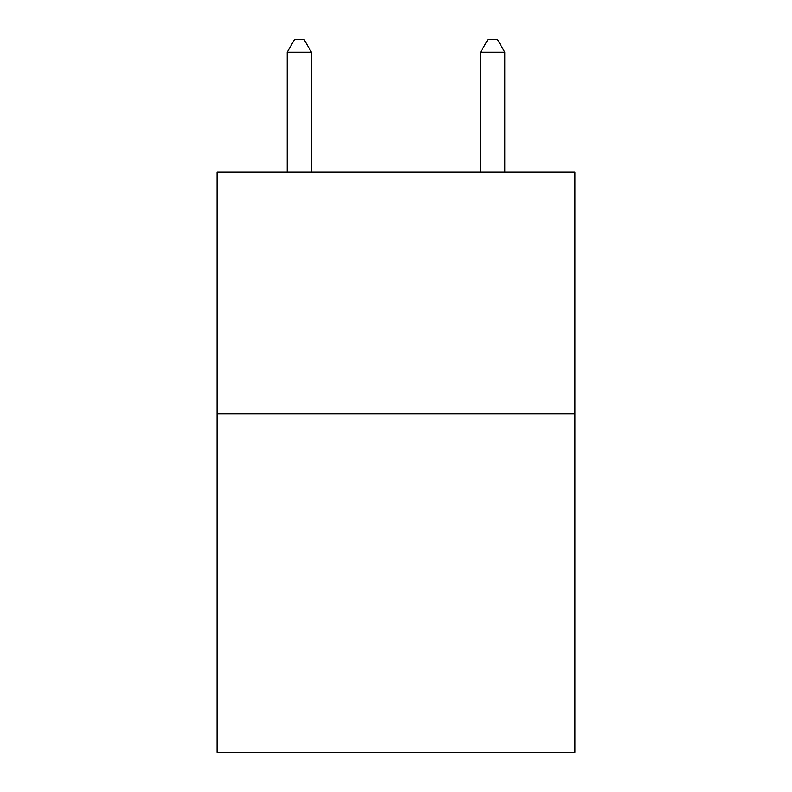 <?xml version="1.0" encoding="UTF-8"?>
<svg xmlns="http://www.w3.org/2000/svg" width="792" height="792" viewBox="0 0 792 792"><rect width="100%" height="100%" fill="white"/><g stroke="black" fill="none" stroke-linecap="round" stroke-linejoin="round"><path stroke-width="1.19" d="M574.923 413.889L574.923 752.4L217.077 752.4L217.077 172.102L574.923 172.102L574.923 413.889L217.077 413.889M311.375 172.102L311.375 52.173L287.189 52.173L287.189 172.102M287.189 52.173L294.446 39.6L304.118 39.6L311.375 52.173M504.811 172.102L504.811 52.173L480.625 52.173L480.625 172.102M480.625 52.173L487.882 39.6L497.554 39.6L504.811 52.173"/></g></svg>
